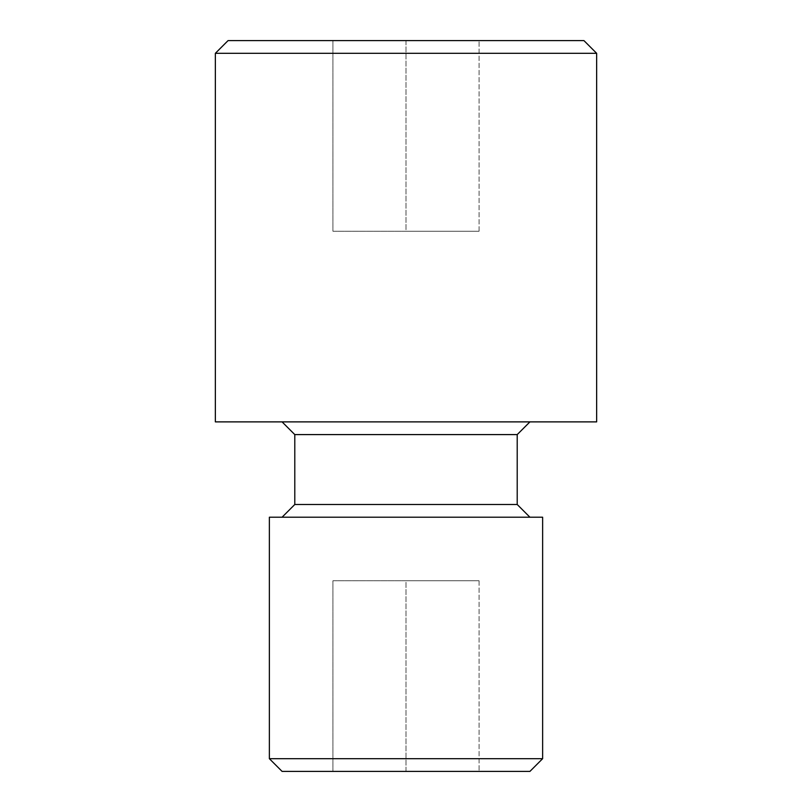 <?xml version="1.0" encoding="UTF-8"?>
<svg xmlns="http://www.w3.org/2000/svg" width="812" height="812" viewBox="0 0 812 812"><rect width="100%" height="100%" fill="white"/><g stroke="black" fill="none" stroke-linecap="round" stroke-linejoin="round"><path stroke-width="0.61" stroke-dasharray="4.06 3.04" d="M282.079 421.885L529.921 421.885L282.079 421.885M529.921 517.214L282.079 517.214L529.921 517.214M215.353 421.885L596.647 421.885M215.353 53.308L596.647 53.308M583.929 40.6L228.07 40.6M406 40.6L332.92 40.6L479.08 40.6L406 40.6L406 231.247L332.92 231.247L332.92 40.6L332.92 231.247L479.08 231.247L406 231.247L406 40.6M517.214 504.496L294.786 504.496M294.786 434.593L517.214 434.593M542.629 758.692L269.371 758.692M269.371 517.214L542.629 517.214M282.079 771.4L529.921 771.4M406 771.4L332.92 771.4L479.08 771.4L406 771.4L406 580.753L332.92 580.753L332.92 771.4L332.92 580.753L479.08 580.753L406 580.753L406 771.4M479.08 580.753L479.08 771.4L479.08 580.753M479.08 231.247L479.08 40.6L479.08 231.247"/><path stroke-width="1.22" d="M282.079 517.214L294.786 504.496L517.214 504.496L517.214 434.593L294.786 434.593L282.079 421.885M517.214 434.593L529.921 421.885M517.214 504.496L529.921 517.214M542.629 758.692L529.921 771.4L282.079 771.4L269.371 758.692L542.629 758.692L542.629 517.214L269.371 517.214L269.371 758.692M228.07 40.6L583.929 40.6L596.647 53.308L215.353 53.308L228.07 40.6M294.786 504.496L294.786 434.593M596.647 53.308L596.647 421.885L215.353 421.885L215.353 53.308"/></g></svg>
